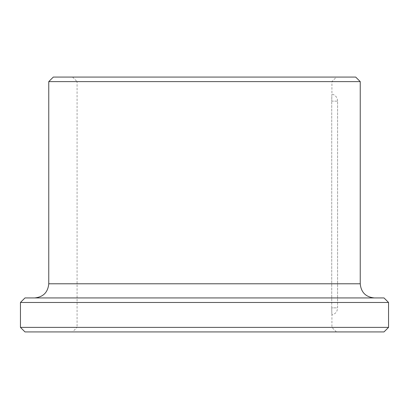 <?xml version="1.0" encoding="UTF-8"?>
<svg xmlns="http://www.w3.org/2000/svg" width="409" height="409" viewBox="0 0 409 409"><rect width="100%" height="100%" fill="white"/><g stroke="black" fill="none" stroke-linecap="round" stroke-linejoin="round"><path stroke-width="0.31" stroke-dasharray="2.04 1.53" d="M337.583 307.849L337.583 101.151L331.725 101.151C331.934 92.015 331.934 92.015 331.725 101.151C331.934 92.015 331.934 92.015 331.725 101.151L337.583 101.151L337.583 307.849L331.725 307.849L331.725 101.151L331.725 307.849C331.934 316.985 331.934 316.985 331.725 307.849C331.934 316.985 331.934 316.985 331.725 307.849L337.583 307.849M72.551 331.919L336.449 331.919L72.551 331.919L77.081 327.389L331.919 327.389L77.081 327.389L77.081 81.611L331.919 81.611L77.081 81.611L72.551 77.081L336.449 77.081L72.551 77.081M384.02 331.919L24.98 331.919M388.55 327.389L20.45 327.389M388.55 302.471L20.45 302.471M384.02 297.941L24.98 297.941M34.607 297.941L374.393 297.941L34.607 297.941M360.237 81.611L48.763 81.611M355.702 77.081L53.298 77.081M360.237 283.785L48.763 283.785M336.449 331.919L331.919 327.389L331.919 314.93C335.446 313.954 337.333 311.643 337.583 307.992M337.583 101.008C337.333 97.357 335.446 95.046 331.919 94.07L331.919 81.611L336.449 77.081"/><path stroke-width="0.61" d="M20.45 327.389L24.98 331.919L384.02 331.919L388.55 327.389L388.55 302.471L20.45 302.471L20.45 327.389L388.55 327.389M388.55 302.471L384.02 297.941L24.98 297.941L20.45 302.471M48.763 81.611L360.237 81.611L355.702 77.081L53.298 77.081L48.763 81.611L48.763 283.785C47.925 292.384 43.206 297.103 34.607 297.941M48.763 283.785L360.237 283.785C361.075 292.384 365.794 297.103 374.393 297.941M360.237 283.785L360.237 81.611"/></g></svg>
